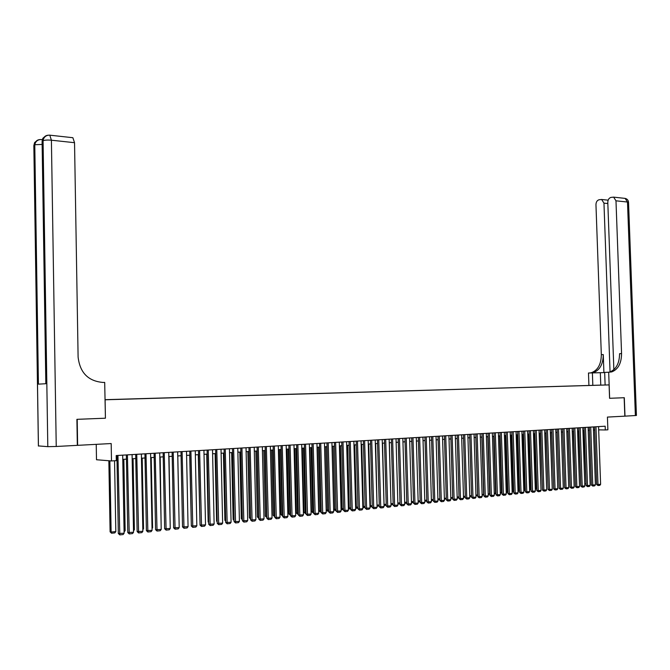 <?xml version="1.0" encoding="UTF-8"?>
<svg xmlns="http://www.w3.org/2000/svg" width="670" height="670" viewBox="0 0 670 670"><rect width="100%" height="100%" fill="white"/><g stroke="black" fill="none" stroke-linecap="round" stroke-linejoin="round"><path stroke-width="1" d="M111.764 399.58L107.292 399.705L111.764 399.58M96.237 444.344L96.497 459.746L111.496 460.952L116.295 460.65L116.203 455.541L605.169 426.212L605.303 429.964L607.883 429.805L607.422 417.083L624.984 416.154L624.306 397.712L609.633 398.298L608.687 372.244L611.702 371.917C618.159 369.413 621.442 363.299 621.567 353.584L615.981 200.807L613.62 197.131L610.914 197.416C608.938 198.069 607.899 199.727 607.799 202.39L613.862 369.681M111.496 460.952L111.186 443.548L77.628 445.341L77.201 419.32L105.424 418.206L105.106 399.789L609.097 384.898L105.006 399.689M609.097 384.898L609.574 398.298L624.155 397.72L624.834 416.154M600.672 385.124L604.683 385.016L600.672 385.124M108.766 399.605L601.007 385.108L108.783 399.647M598.67 429.864L605.303 429.964M116.279 459.771L116.999 459.729M122.769 459.369L126.429 459.134M132.166 458.782L135.775 458.556M141.47 458.205L145.013 457.979M150.675 457.627L154.167 457.409M159.795 457.057L163.229 456.848M168.815 456.496L172.198 456.287M177.751 455.943L181.076 455.734L182.475 524.543M186.595 455.391L189.87 455.19M195.355 454.846L198.571 454.645M204.023 454.302L207.198 454.109M212.608 453.774L215.732 453.573M221.117 453.238L224.182 453.054M229.534 452.719L232.557 452.526M237.875 452.2L240.848 452.016M246.133 451.681L249.064 451.505M254.315 451.178L257.196 450.994M262.414 450.667L265.253 450.491M270.446 450.173L273.234 449.997M278.393 449.671L281.14 449.503M286.274 449.185L288.971 449.017M294.071 448.699L296.735 448.531M301.802 448.213L304.423 448.054M309.465 447.736L312.036 447.577M317.052 447.267L319.582 447.108M324.573 446.798L327.06 446.647M332.019 446.337L334.472 446.178M339.405 445.877L341.817 445.726M346.717 445.416L349.095 445.274M353.969 444.972L356.306 444.821M361.155 444.52L363.458 444.378M368.274 444.076L370.543 443.934M375.334 443.641L377.562 443.498M382.327 443.205L384.521 443.063M389.262 442.769L391.422 442.635M396.137 442.342L398.265 442.208M402.955 441.915L405.04 441.79M409.705 441.496L411.765 441.371M416.405 441.078L418.423 440.952M423.038 440.667L425.031 440.542M429.621 440.257L431.581 440.131M436.145 439.855L438.08 439.729M442.619 439.445L444.512 439.327M449.034 439.051L450.902 438.934M455.391 438.649L457.233 438.54M461.705 438.255L463.506 438.147M467.953 437.87L469.737 437.761M474.159 437.485L475.909 437.376M480.315 437.1L482.031 436.991M486.412 436.723L488.103 436.614M492.467 436.346L494.133 436.237M498.463 435.969L500.105 435.869M504.418 435.601L506.026 435.5M510.322 435.232L511.905 435.131M516.176 434.864L517.734 434.771M521.989 434.503L523.521 434.411M527.751 434.143L529.258 434.051M533.471 433.792L534.953 433.699M539.141 433.44L540.598 433.348M544.769 433.088L546.201 432.996M550.346 432.736L551.753 432.653M555.882 432.393L557.273 432.309M561.376 432.05L562.741 431.966M566.828 431.715L568.168 431.631M572.239 431.38L573.553 431.296M577.607 431.044L578.905 430.961M582.933 430.709L584.207 430.634M588.218 430.383L589.474 430.299M593.461 430.056L594.692 429.981M105.424 418.206L104.696 382.411L103.054 382.444C88.256 381.205 79.931 372.746 78.105 357.068L74.538 142.693L51.406 140.206L56.238 446.48L77.335 445.349L76.899 419.336L105.332 418.214M598.561 426.614L600.613 484.351L596.627 484.527L598.025 485.524L595.965 426.765M594.583 426.849L596.627 484.527M600.613 484.351L599.843 485.34L598.025 485.524M583.796 430.659L586.074 483.824M586.091 484.301L585.655 483.799M604.675 372.587L588.478 373.006L588.922 385.418M605.119 384.999L604.667 372.394L608.687 372.244M635.386 415.593L627.489 202.038L628.544 202.533L636.425 415.467L624.984 416.154M592.824 385.317L592.381 372.855M610.052 371.892L603.963 203.136L601.635 199.484L598.997 199.769C597.071 200.414 596.057 202.047 595.957 204.677L601.325 354.673C601.191 364.22 597.908 370.217 591.484 372.688L590.035 372.947M591.97 372.872L593.419 372.612C599.851 370.142 603.134 364.128 603.268 354.572L603.913 372.612M608.251 372.26L609.7 371.992C616.149 369.497 619.44 363.391 619.566 353.693L621.567 353.584M56.238 446.48L47.804 446.656L38.391 445.91M33.852 146.336L33.843 145.507L34.781 145.022L38.416 384.136L45.878 383.717L42.126 141.211L43.064 140.725C44.798 140.055 47.578 139.879 51.406 140.206L49.789 135.173L49.237 135.139M72.377 137.652L72.871 137.71L74.538 142.693M593.352 426.924L595.404 484.887L591.401 485.063L592.799 486.068L590.739 427.083M589.357 427.167L591.401 485.063M595.404 484.887L594.633 485.876L592.799 486.068M588.109 427.234L590.161 485.423L586.133 485.599L587.531 486.613L585.471 427.393M584.098 427.477L586.133 485.599M590.161 485.423L589.382 486.42L587.531 486.613M582.825 427.552L584.868 485.968L580.831 486.144L582.23 487.157L580.17 427.711M578.796 427.795L580.831 486.144M584.868 485.968L584.089 486.964L582.23 487.157M577.498 427.87L579.542 486.512L575.48 486.688L576.887 487.71L574.818 428.038M573.445 428.113L575.48 486.688M579.542 486.512L578.763 487.517L576.887 487.71M578.579 430.978L580.764 484.351M573.327 431.304L575.413 484.871M568.043 431.639L570.028 485.398M562.708 431.966L564.592 485.934M572.13 428.197L574.173 487.065L570.086 487.241L571.493 488.262L569.433 428.356M568.059 428.44L570.086 487.241M574.173 487.065L573.386 488.07L571.493 488.262M566.719 428.524L568.755 487.618L564.659 487.802L566.066 488.824L563.998 428.683M562.632 428.767L564.659 487.802M568.755 487.618L567.967 488.631L566.066 488.824M555.974 432.393L557.742 486.956M561.267 428.85L563.303 488.179L559.182 488.363L560.589 489.393L558.529 429.009M557.164 429.093L559.182 488.363M563.303 488.179L562.515 489.192L560.589 489.393M550.539 432.728L552.206 487.626M555.773 429.177L557.8 488.74L553.663 488.924L555.078 489.963L553.01 429.344M551.644 429.428L553.663 488.924M557.8 488.74L557.013 489.762L555.078 489.963M545.053 433.071L546.62 488.313M550.238 429.512L552.264 489.309L548.102 489.494L549.517 490.532L547.449 429.679M546.092 429.755L548.102 489.494M552.264 489.309L551.469 490.331L549.517 490.532M539.534 433.415L541 489M544.66 429.847L546.678 489.879L542.499 490.072L543.914 491.11L541.846 430.014M540.489 430.098L542.499 490.072M546.678 489.879L545.874 490.909L543.914 491.11M533.965 433.758L535.807 489.075L535.322 489.695M535.305 489.125L535.807 489.075M539.032 430.182L541.042 490.457L536.846 490.649L538.261 491.696L536.201 430.349M534.844 430.433L536.846 490.649M541.042 490.457L540.246 491.495L538.261 491.696M528.362 434.11L530.196 489.644L529.61 490.398M529.585 489.703L530.196 489.644M533.362 430.525L535.372 491.043L531.151 491.227L532.566 492.282L530.506 430.693M529.149 430.776L531.151 491.227M535.372 491.043L534.568 492.081L532.566 492.282M522.709 434.462L524.535 490.214L523.848 491.102M523.814 490.289L524.535 490.214M527.642 430.86L529.652 491.629L525.406 491.814L526.829 492.877L524.769 431.036M523.412 431.12L525.406 491.814M529.652 491.629L528.839 492.668L526.829 492.877M517.006 434.813L518.831 490.792L518.036 491.822M518.002 490.876L518.831 490.792M521.88 431.212L523.881 492.224L519.619 492.408L521.042 493.472L518.982 431.388M517.625 431.463L519.619 492.408M523.881 492.224L523.069 493.262L521.042 493.472M511.26 435.173L513.086 491.37L512.173 492.417M512.14 491.47L513.086 491.37M516.067 431.555L518.069 492.819L513.781 493.011L515.205 494.075L513.145 431.731M511.796 431.815L513.781 493.011M518.069 492.819L517.257 493.865L515.205 494.075M505.473 435.534L507.291 491.956L506.269 493.019M506.235 492.065L507.291 491.956M510.213 431.907L512.207 493.421L507.902 493.614L509.326 494.686L507.265 432.083M505.925 432.167L507.902 493.614M512.207 493.421L511.394 494.468L509.326 494.686M499.636 435.894L501.453 492.55L500.306 493.623M500.281 492.668L501.453 492.55M504.309 432.267L506.294 494.024L501.972 494.217L503.396 495.298L501.344 432.443M499.996 432.519L501.972 494.217M506.294 494.024L505.481 495.08L503.396 495.298M493.756 436.262L495.557 493.145L494.301 494.234M494.267 493.279L495.557 493.145M498.363 432.619L500.339 494.636L495.993 494.829L497.425 495.909L495.365 432.803M494.024 432.879L495.993 494.829M500.339 494.636L499.519 495.7L497.425 495.909M487.819 436.631L489.628 493.748L488.246 494.854M488.212 493.891L489.628 493.748M492.358 432.979L494.334 495.247L489.963 495.448L491.395 496.537L489.334 433.163M488.003 433.239L489.963 495.448M494.334 495.247L493.505 496.319L491.395 496.537M481.847 437.007L483.64 494.351L482.14 495.473M482.107 494.51L483.64 494.351M486.303 433.348L488.279 495.875L483.882 496.068L485.315 497.165L483.263 433.524M481.931 433.607L483.882 496.068M488.279 495.875L487.45 496.939L485.315 497.165M475.817 437.384L477.609 494.963L475.985 496.102M475.951 495.13L477.609 494.963M480.206 433.708L482.174 496.495L477.752 496.696L479.192 497.793L477.141 433.892M475.8 433.976L477.752 496.696M482.174 496.495L481.336 497.576L479.192 497.793M469.745 495.758L471.521 495.582L470.7 496.637L469.77 496.738M474.058 434.076L476.01 497.132L471.58 497.333L473.012 498.43L470.96 434.26M469.628 434.344L471.58 497.333M476.01 497.132L475.181 498.212L473.012 498.43M463.481 496.395L465.29 496.21M465.29 496.328L464.57 497.266L463.514 497.375M467.853 434.453L469.804 497.768L465.34 497.969L466.781 499.075L464.729 434.637M463.406 434.721L465.34 497.969M469.804 497.768L468.967 498.849L466.781 499.075M457.166 497.031L459.009 496.847M459.017 497.073L458.381 497.894L457.2 498.019M461.596 434.822L463.54 498.413L459.059 498.614L460.499 499.728L458.447 435.014M457.124 435.09L459.059 498.614M463.54 498.413L462.702 499.493L460.499 499.728M450.801 497.676L452.669 497.483M452.677 497.835L450.826 498.664M455.29 435.207L457.225 499.058L452.719 499.259L454.159 500.381L452.116 435.391M450.793 435.475L452.719 499.259M457.225 499.058L456.387 500.147L454.159 500.381M448.925 435.584L450.86 499.711L446.329 499.912L447.769 501.034L445.726 435.776M444.411 435.86L446.329 499.912M450.86 499.711L450.014 500.808L447.769 501.034M442.51 435.969L444.436 500.364L439.889 500.574L441.329 501.704L439.286 436.162M437.971 436.245L439.889 500.574M444.436 500.364L443.59 501.47L441.329 501.704M444.378 498.329L446.279 498.137M446.295 498.606L444.411 499.318M437.904 498.982L439.83 498.79M439.847 499.376L437.929 499.979M431.371 499.644L433.331 499.443M433.356 500.155L431.396 500.649M436.044 436.354L437.962 501.034L433.381 501.244L434.83 502.374L432.786 436.555M431.48 436.631L433.381 501.244M437.962 501.034L437.108 502.14L434.83 502.374M424.78 500.306L426.773 500.105M426.798 500.951L424.814 501.319M429.52 436.748L431.43 501.704L426.832 501.914L428.272 503.053L426.237 436.949M424.931 437.024L426.832 501.914M431.43 501.704L430.576 502.81L428.272 503.053M418.139 500.984L420.165 500.775M420.191 501.746L418.164 501.989M422.938 437.142L424.839 502.374L420.216 502.592L421.665 503.731L419.629 437.343M418.323 437.418L420.216 502.592M424.839 502.374L423.984 503.497L421.665 503.731M411.43 501.663L413.491 501.453M413.524 502.467L411.464 502.676M416.296 437.544L418.197 503.061L413.541 503.27L414.99 504.418L412.963 437.744M411.665 437.82L413.541 503.27M418.197 503.061L417.335 504.183L414.99 504.418M404.672 502.341L406.765 502.131M406.791 503.153L404.697 503.363M409.604 437.945L411.489 503.748L406.816 503.957L408.264 505.113L406.238 438.147M404.94 438.222L406.816 503.957M411.489 503.748L410.626 504.87L408.264 505.113M397.846 503.036L399.973 502.818M400.007 503.84L397.88 504.041M397.863 503.413L397.955 504.049M402.846 438.347L404.73 504.443L400.032 504.652L401.481 505.817L399.454 438.557M398.164 438.632L400.032 504.652M404.73 504.443L403.859 505.574L401.481 505.817M390.97 503.714L389.345 442.769M393.156 504.544L391.205 504.736L391.046 503.723L393.131 503.513M396.037 438.758L397.905 505.138L393.181 505.356L394.638 506.52L392.603 438.967M391.322 439.043L393.181 505.356M397.905 505.138L397.034 506.277L394.638 506.52M384.027 504.393L382.536 443.188M386.255 505.247L384.396 505.431L384.228 504.409L386.222 504.208M389.161 439.168L391.029 505.85L386.272 506.068L387.729 507.24L385.702 439.378M384.421 439.453L386.272 506.068M391.029 505.85L390.149 506.989L387.729 507.24M377.017 505.071L375.669 443.615M379.287 505.951L377.528 506.135L377.352 505.113L379.253 504.92M377.528 506.135L377.051 506.084M382.227 439.587L384.086 506.562L379.304 506.78L380.761 507.952L378.743 439.796M377.461 439.872L379.304 506.78M384.086 506.562L383.207 507.701L380.761 507.952M369.949 505.758L370.418 505.808L368.734 444.051M372.252 506.671L370.594 506.838L370.418 505.808L372.227 505.632M370.594 506.838L369.974 506.646M375.234 440.006L377.084 507.274L372.277 507.5L373.734 508.681L371.716 440.215M370.443 440.291L372.277 507.5M377.084 507.274L376.197 508.43L373.734 508.681M362.822 506.453L363.425 506.52L361.75 444.486M365.158 507.391L363.601 507.55L363.425 506.52L365.133 506.344M363.601 507.55L362.839 507.182M368.173 440.425L370.016 508.002L365.184 508.22L366.641 509.418L364.622 440.642M363.358 440.718L365.184 508.22M370.016 508.002L369.128 509.158L366.641 509.418M355.628 507.148L356.365 507.232L354.698 444.922M357.998 508.12L356.549 508.27L356.365 507.232L357.973 507.073M356.549 508.27L355.644 507.718M361.055 440.852L362.88 508.731L358.023 508.957L359.48 510.155L357.47 441.069M356.214 441.145L358.023 508.957M362.88 508.731L361.993 509.895L359.48 510.155M348.366 507.852L349.238 507.952L347.588 445.366M350.779 508.857L349.439 508.991L349.238 507.952L350.753 507.801M349.439 508.991L348.375 508.262M353.869 441.287L355.686 509.468L350.804 509.694L352.261 510.9L350.251 441.505M348.995 441.58L350.804 509.694M355.686 509.468L354.798 510.632L352.261 510.9M341.038 508.564L342.06 508.681L340.41 445.81M343.492 509.602L342.253 509.728L342.06 508.681L343.467 508.538M342.253 509.728L341.047 508.806M346.625 441.723L348.425 510.213L343.517 510.44L344.975 511.654L342.973 441.94M341.725 442.016L343.517 510.44M348.425 510.213L347.537 511.386L344.975 511.654M333.652 509.275L334.807 509.418L333.174 446.262M336.139 510.347L335.017 510.465L334.807 509.418L336.114 509.284M335.017 510.465L333.652 509.359M339.305 442.158L341.105 510.967L336.164 511.193L337.621 512.408L335.62 442.384M334.38 442.46L336.164 511.193M341.105 510.967L340.201 512.14L337.621 512.408M324.649 446.798L326.265 510.012L327.496 510.155L325.863 446.722M328.719 511.101L327.705 511.21L327.496 510.155L328.694 510.038M327.705 511.21L326.265 510.012M331.926 442.602L333.71 511.721L328.744 511.955L330.201 513.178L328.208 442.828M326.968 442.904L328.744 511.955M333.71 511.721L332.806 512.91L330.201 513.178M317.287 447.25L318.895 510.758L320.109 510.9L318.493 447.175M321.231 511.872L320.327 511.955L320.109 510.9L321.206 510.791M320.327 511.955L318.895 510.758M324.473 443.046L326.248 512.491L321.248 512.718L322.714 513.949L320.721 443.272M319.49 443.347L321.248 512.718M326.248 512.491L325.344 513.681L322.714 513.949M309.85 447.719L311.45 511.503L312.664 511.654L311.056 447.644M313.669 512.634L312.89 512.718L312.664 511.654L313.644 511.553M312.89 512.718L311.45 511.503M316.952 443.498L318.719 513.262L313.694 513.496L315.16 514.728L313.166 443.724M311.944 443.8L313.694 513.496M318.719 513.262L317.815 514.451L315.16 514.728M302.354 448.18L303.937 512.265L305.143 512.416L303.552 448.104M306.048 513.413L305.378 513.48L305.143 512.416L306.014 512.332M305.378 513.48L303.937 512.265M309.364 443.959L311.123 514.041L306.064 514.275L307.53 515.515L305.545 444.185M304.322 444.26L306.064 514.275M311.123 514.041L310.21 515.238L307.53 515.515M294.783 448.657L296.366 513.027L297.564 513.187L295.972 448.582M298.343 514.2L297.798 514.25L297.564 513.187L298.317 513.111M297.798 514.25L296.366 513.027M301.709 444.411L303.451 514.828L298.368 515.062L299.833 516.31L297.857 444.645M296.642 444.721L298.368 515.062M303.451 514.828L302.538 516.034L299.833 516.31M287.145 449.126L288.711 513.806L289.909 513.957L288.334 449.059M290.571 514.987L289.909 513.957L290.546 513.898M290.152 515.037L288.711 513.806M293.979 444.88L295.713 515.624L290.596 515.858L292.061 517.114L290.085 445.115M288.879 445.181L290.596 515.858M295.713 515.624L294.792 516.83L292.061 517.114M279.44 449.612L280.998 514.585L282.179 514.744L280.621 449.536M282.732 515.791L282.179 514.744L282.707 514.686M282.439 515.816L280.998 514.585M286.174 445.349L287.899 516.428L282.748 516.662L284.222 517.918L282.246 445.583M281.048 445.651L282.748 516.662M287.899 516.428L286.969 517.642L284.222 517.918M271.66 450.098L273.201 515.372L274.382 515.531L272.832 450.022M274.809 516.595L274.784 515.49M274.641 516.612L273.201 515.372M278.301 445.818L280.01 517.232L274.834 517.475L276.3 518.739L274.34 446.053M273.142 446.128L274.834 517.475M280.01 517.232L279.08 518.454L276.3 518.739M263.804 450.583L265.337 516.168L266.518 516.327L264.977 450.508M266.819 517.408L266.794 516.302M266.786 517.416L265.337 516.168M270.353 446.295L272.045 518.052L266.836 518.295L268.31 519.568L266.35 446.538M265.161 446.605L266.836 518.295M272.045 518.052L271.116 519.275L268.31 519.568M255.881 451.078L257.406 516.964L258.57 517.131L257.037 451.002M258.737 517.801L258.721 517.114M258.746 518.212L257.406 516.964M262.33 446.773L264.005 518.873L258.771 519.116L260.236 520.397L258.285 447.016M257.104 447.091L258.771 519.116M264.005 518.873L263.076 520.104L260.236 520.397M247.883 451.572L249.391 517.776L250.547 517.944L249.031 451.505M250.605 519.007L249.391 517.776M254.223 447.267L255.89 519.702L250.622 519.954L252.096 521.235L250.145 447.51M248.972 447.577L250.622 519.954M255.89 519.702L254.952 520.942L252.096 521.235M239.81 452.074L241.3 518.597L242.356 518.747M242.372 519.811L241.3 518.597M246.041 447.753L247.699 520.548L242.398 520.791L243.863 522.089L241.929 448.004M240.756 448.071L242.398 520.791M247.699 520.548L246.753 521.788L243.863 522.089M231.653 452.585L233.135 519.418L234.048 519.552M234.065 520.556L233.135 519.418M237.783 448.247L239.424 521.394L234.09 521.645L235.564 522.943L233.629 448.498M232.465 448.565L234.09 521.645M239.424 521.394L238.478 522.642L235.564 522.943M223.428 453.096L224.894 520.255L225.656 520.364M225.681 521.21L224.894 520.255M229.45 448.749L231.075 522.248L225.706 522.508L227.18 523.814L225.246 449M224.098 449.068L225.706 522.508M231.075 522.248L230.12 523.505L227.18 523.814M215.12 453.615L216.578 521.093L217.189 521.185M217.206 521.871L216.578 521.093M221.025 449.252L222.641 523.119L217.239 523.37L218.713 524.685L216.787 449.511M215.648 449.578L217.239 523.37M222.641 523.119L221.686 524.375L218.713 524.685M206.728 454.134L208.169 521.938L208.638 522.014M208.655 522.533L208.169 521.938M212.524 449.763L214.124 523.99L208.688 524.25L210.162 525.565L208.244 450.022M207.105 450.089L208.688 524.25M214.124 523.99L213.161 525.255L210.162 525.565M198.261 454.662L200.003 522.851M203.94 450.282L205.523 524.87L200.054 525.129L201.528 526.461L199.61 450.542M198.488 450.608L200.054 525.129M205.523 524.87L204.559 526.143L201.528 526.461M189.711 455.198L191.285 523.689M195.272 450.801L196.829 525.766L191.335 526.025L192.801 527.357L190.9 451.061M189.786 451.128L191.335 526.025M196.829 525.766L195.866 527.047L192.801 527.357M186.511 451.32L188.061 526.662L182.525 526.922L183.999 528.27L182.098 451.588M180.992 451.655L182.525 526.922M188.061 526.662L187.089 527.952L183.999 528.27M177.81 455.935L179.15 525.238M177.667 451.856L179.2 527.575L173.631 527.834L175.096 529.183L173.212 452.124M172.115 452.191L173.631 527.834M179.2 527.575L178.22 528.865L175.096 529.183M169.033 456.488L170.205 526.335M168.731 452.392L170.247 528.488L164.644 528.756L166.11 530.112L164.234 452.66M163.145 452.727L164.644 528.756M170.247 528.488L169.267 529.786L166.11 530.112M160.18 457.032L161.168 527.449M159.711 452.928L161.21 529.417L155.566 529.685L157.04 531.05L155.164 453.205M154.092 453.272L155.566 529.685M161.21 529.417L160.222 530.724L157.04 531.05M151.227 457.593L152.584 527.86L152.04 528.58M152.031 527.918L152.584 527.86M150.599 453.481L152.073 530.355L146.395 530.623L147.869 531.997L146.001 453.757M144.938 453.816L146.395 530.623M152.073 530.355L151.085 531.662L147.869 531.997M142.191 458.154L143.531 528.772L142.819 529.719M142.802 528.848L143.531 528.772M141.387 454.034L142.852 531.302L137.141 531.57L138.606 532.952L136.747 454.31M135.692 454.369L137.141 531.57M142.852 531.302L141.856 532.617L138.606 532.952M133.07 458.724L134.385 529.702L133.506 530.875M133.481 529.794L134.385 529.702M132.09 454.587L133.531 532.256L127.777 532.533L129.243 533.923L127.401 454.871M126.354 454.93L127.777 532.533M133.531 532.256L132.534 533.58L129.243 533.923M123.85 459.302L125.148 530.632L124.092 531.947M124.067 530.74L125.148 530.632M122.694 455.148L124.117 533.219L118.322 533.496L119.796 534.894L117.954 455.432M116.923 455.5L118.322 533.496M124.117 533.219L123.112 534.551L119.796 534.894M108.85 460.734L110.106 531.854L111.12 532.055L109.855 460.818M114.553 460.759L115.818 531.578L114.838 532.893L111.547 533.228L110.106 531.854M111.547 533.228L111.12 532.055L115.818 531.578M603.268 354.572L601.325 354.673M624.423 198.312L625.127 198.395L627.489 202.038L615.981 200.807M607.841 203.538L603.963 203.136M600.772 385.108L600.328 372.696M47.804 446.656L43.064 140.415C43.424 137.183 45.192 135.441 48.366 135.181M37.101 140.424L34.572 142.643L33.877 145.49L38.433 446.069M42.311 139.636L40.887 139.511M41.406 139.544C37.847 139.486 35.636 141.211 34.781 144.72L42.143 144.444M38.399 446.061L33.843 145.507L34.781 144.72C35.142 141.546 36.883 139.821 40.016 139.553M42.101 142.099L45.836 383.717M45.401 136.06L42.838 138.313L42.135 140.901L43.064 140.415C43.944 136.856 46.18 135.106 49.789 135.173L72.871 137.71M593.419 372.612L591.484 372.688M609.7 371.992L611.702 371.917M608.142 200.179L601.635 199.484M628.544 202.298C628.318 200.196 627.179 198.889 625.127 198.395L613.62 197.131"/></g></svg>
